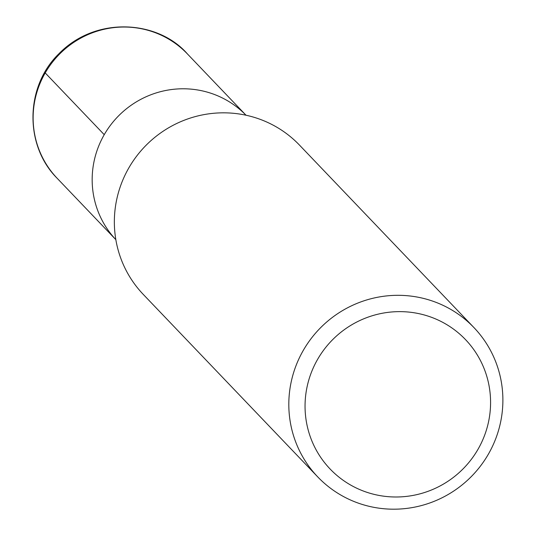 <?xml version="1.0" encoding="UTF-8"?>
<svg xmlns="http://www.w3.org/2000/svg" width="535" height="535" viewBox="0 0 535 535"><rect width="100%" height="100%" fill="white"/><g stroke="black" fill="none" stroke-linecap="round" stroke-linejoin="round"><path stroke-width="0.8" d="M104.238 134.673A90.04 88.268 -43.7 0 1 246.013 115.226A90.04 88.268 136.3 0 0 120.368 114.102A90.04 88.268 136.3 0 0 115.848 239.667A90.04 88.268 -43.7 0 1 104.238 134.673L45.207 72.921L45.595 72.252M473.95 327.587L299.486 145.105A108.05 105.917 136.3 0 0 148.195 143.206A108.05 105.917 136.3 0 0 143.286 294.431L317.75 476.919A108.05 105.917 -43.7 0 1 303.298 350.378A108.05 105.917 -43.7 0 1 473.95 327.587A108.05 105.917 -43.7 0 1 488.395 454.135A108.05 105.917 -43.7 0 1 317.75 476.919M317.609 359.353A93.645 91.793 136.3 0 0 397.558 496.982A93.645 91.793 136.3 0 0 478.283 356.604A93.645 91.793 136.3 0 0 317.609 359.353M246.013 115.226L187.417 53.928A90.04 88.268 136.3 0 0 61.338 52.35A90.04 88.268 136.3 0 0 57.245 178.376L115.848 239.667M187.417 53.928C158.587 20.551 96.233 15.328 58.83 53.828C24.978 86.657 24.282 145.6 57.245 178.376"/></g></svg>
